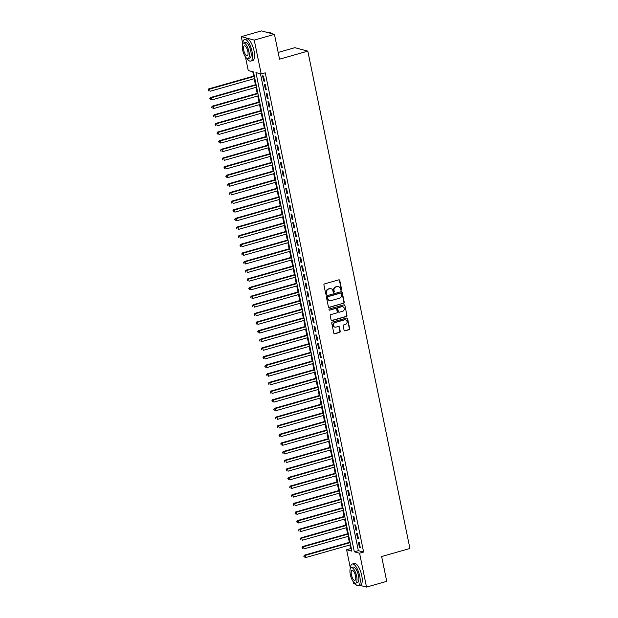 <?xml version="1.0" encoding="UTF-8"?>
<svg xmlns="http://www.w3.org/2000/svg" width="618" height="618" viewBox="0 0 618 618"><rect width="100%" height="100%" fill="white"/><g stroke="black" fill="none" stroke-linecap="round" stroke-linejoin="round"><path stroke-width="0.93" d="M341.19 290.213A0.618 0.564 104.9 0 0 341.623 289.463L339.776 280.456A0.881 0.803 104.9 0 0 338.811 279.838L324.527 283.901A0.881 0.803 104.9 0 0 323.909 284.975L325.763 293.975A0.618 0.564 104.9 0 0 326.435 294.415A0.618 0.564 104.9 0 0 326.868 293.658L326.628 292.499A2.82 2.58 104.9 0 1 328.614 289.062L329.803 288.722A2.82 2.58 104.9 0 1 332.893 290.715L333.133 291.881A0.618 0.564 104.9 0 0 333.813 292.314A0.618 0.564 104.9 0 0 334.245 291.565L334.006 290.398A2.82 2.58 104.9 0 1 335.991 286.961L337.181 286.628A2.82 2.58 104.9 0 1 340.271 288.614L340.51 289.78A0.618 0.564 104.9 0 0 341.19 290.213M340.742 290.143A0.618 0.564 104.9 0 0 341.275 289.371L339.421 280.363A0.881 0.803 104.9 0 0 339.027 279.807M325.987 294.338A0.618 0.564 104.9 0 0 326.52 293.565L326.628 292.499M333.365 292.237A0.618 0.564 104.9 0 0 333.898 291.472L334.006 290.398M344.071 330.236A0.881 0.803 104.9 0 0 345.037 330.854L349.046 329.718A0.881 0.803 104.9 0 0 349.664 328.645L347.61 318.641A0.881 0.803 104.9 0 0 346.644 318.023L332.368 322.078A0.881 0.803 104.9 0 0 331.75 323.152L333.805 333.156A0.881 0.803 104.9 0 0 334.771 333.774L339.606 332.399A0.881 0.803 104.9 0 0 340.224 331.325L339.352 327.046A0.881 0.803 104.9 0 0 338.378 326.428L335.983 327.107A2.356 2.155 104.9 0 1 333.349 324.867A2.356 2.155 104.9 0 1 335.049 322.573L344.45 319.9A2.356 2.155 104.9 0 1 347.084 322.14A2.356 2.155 104.9 0 1 345.377 324.435L343.817 324.883A0.881 0.803 104.9 0 0 343.199 325.956L344.071 330.236M242.75 43.778L241.283 36.647L261.484 30.9L274.446 34.353L279.545 59.173L307.826 51.132L409.919 548.483L381.638 556.532L386.729 581.353L366.528 587.1L359.676 585.277M274.446 34.353L254.245 40.1L261.205 73.99L255.945 72.592L354.315 551.812L359.576 553.21L366.528 587.1M260.472 73.797L358.355 550.661L363.616 552.059L265.246 72.839L261.205 73.99M363.616 552.059L359.576 553.21M343.639 303.361A0.881 0.803 104.9 0 0 344.257 302.287L342.202 292.283A0.881 0.803 104.9 0 0 341.236 291.657L326.961 295.721A0.881 0.803 104.9 0 0 326.335 296.794L328.39 306.798A0.881 0.803 104.9 0 0 329.355 307.416L343.284 303.26A0.881 0.803 104.9 0 0 343.902 302.194L341.854 292.19A0.881 0.803 104.9 0 0 341.453 291.634M344.906 305.462L346.961 315.466A0.881 0.803 104.9 0 1 346.343 316.54L332.067 320.595A0.881 0.803 104.9 0 1 331.094 319.977L330.221 315.698A0.881 0.803 104.9 0 1 330.839 314.624L336.625 312.978A0.881 0.803 104.9 0 0 337.25 311.905L336.663 309.062A0.881 0.803 104.9 0 0 335.698 308.444L329.672 310.159A0.618 0.564 104.9 0 1 328.977 309.572A0.618 0.564 104.9 0 1 329.425 308.969L343.94 304.844A0.881 0.803 104.9 0 1 344.906 305.462L346.961 315.466M264.566 81.228L263.5 76.053L262.627 75.813L263.685 80.997L264.566 81.228M266.335 89.865L265.276 84.681L264.396 84.45L265.462 89.633L266.335 89.865M268.112 98.501L267.046 93.318L266.173 93.086L267.231 98.262L268.112 98.501M269.881 107.13L268.815 101.955L267.942 101.723L269.008 106.899L269.881 107.13M271.657 115.767L270.591 110.591L269.718 110.352L270.777 115.535L271.657 115.767M273.426 124.403L272.36 119.22L271.487 118.988L272.553 124.172L273.426 124.403M275.195 133.04L274.137 127.856L273.256 127.625L274.322 132.8L275.195 133.04M276.972 141.669L275.906 136.493L275.033 136.261L276.091 141.437L276.972 141.669M278.741 150.305L277.683 145.122L276.802 144.89L277.868 150.074L278.741 150.305M280.518 158.942L279.452 153.758L278.579 153.527L279.637 158.71L280.518 158.942M282.287 167.578L281.229 162.395L280.348 162.163L281.414 167.339L282.287 167.578M284.064 176.207L282.998 171.031L282.125 170.8L283.183 175.976L284.064 176.207M285.833 184.844L284.767 179.66L283.894 179.429L284.96 184.612L285.833 184.844M287.609 193.48L286.543 188.297L285.663 188.065L286.729 193.249L287.609 193.48M289.379 202.117L288.312 196.933L287.44 196.702L288.506 201.877L289.379 202.117M291.148 210.746L290.089 205.57L289.209 205.338L290.275 210.514L291.148 210.746M292.924 219.382L291.858 214.199L290.985 213.967L292.044 219.151L292.924 219.382M294.693 228.019L293.635 222.835L292.754 222.604L293.82 227.787L294.693 228.019M296.47 236.655L295.404 231.472L294.531 231.24L295.589 236.416L296.47 236.655M298.239 245.284L297.173 240.108L296.3 239.877L297.366 245.052L298.239 245.284M300.016 253.921L298.95 248.737L298.077 248.506L299.135 253.689L300.016 253.921M301.785 262.557L300.719 257.374L299.846 257.142L300.912 262.326L301.785 262.557M303.554 271.194L302.496 266.01L301.615 265.779L302.681 270.954L303.554 271.194M305.331 279.823L304.265 274.647L303.392 274.415L304.458 279.591L305.331 279.823M307.1 288.459L306.041 283.276L305.161 283.044L306.227 288.227L307.1 288.459M308.876 297.096L307.81 291.912L306.937 291.681L307.996 296.864L308.876 297.096M310.645 305.732L309.587 300.549L308.706 300.317L309.772 305.493L310.645 305.732M312.422 314.361L311.356 309.185L310.483 308.954L311.542 314.129L312.422 314.361M314.191 322.998L313.125 317.814L312.252 317.582L313.318 322.766L314.191 322.998M315.968 331.634L314.902 326.451L314.029 326.219L315.087 331.402L315.968 331.634M317.737 340.271L316.671 335.087L315.798 334.856L316.864 340.031L317.737 340.271M319.506 348.9L318.448 343.724L317.567 343.484L318.633 348.668L319.506 348.9M321.283 357.536L320.217 352.353L319.344 352.121L320.41 357.304L321.283 357.536M323.052 366.173L321.993 360.989L321.113 360.757L322.179 365.941L323.052 366.173M324.829 374.809L323.762 369.626L322.89 369.394L323.948 374.57L324.829 374.809M326.598 383.438L325.539 378.262L324.659 378.023L325.725 383.206L326.598 383.438M328.374 392.075L327.308 386.891L326.435 386.659L327.494 391.843L328.374 392.075M330.143 400.711L329.077 395.528L328.204 395.296L329.27 400.479L330.143 400.711M331.92 409.348L330.854 404.164L329.973 403.933L331.039 409.108L331.92 409.348M333.689 417.977L332.623 412.801L331.75 412.561L332.816 417.745L333.689 417.977M335.458 426.613L334.4 421.43L333.519 421.198L334.585 426.381L335.458 426.613M337.235 435.25L336.169 430.066L335.296 429.834L336.354 435.018L337.235 435.25M339.004 443.886L337.946 438.703L337.065 438.471L338.131 443.647L339.004 443.886M340.781 452.515L339.715 447.339L338.842 447.1L339.9 452.283L340.781 452.515M342.55 461.152L341.491 455.968L340.611 455.736L341.677 460.92L342.55 461.152M344.326 469.788L343.26 464.605L342.387 464.373L343.446 469.556L344.326 469.788M346.095 478.425L345.029 473.241L344.156 473.009L345.223 478.185L346.095 478.425M347.864 487.054L346.806 481.878L345.925 481.638L346.992 486.822L347.864 487.054M349.641 495.69L348.575 490.507L347.702 490.275L348.768 495.458L349.641 495.69M351.41 504.327L350.352 499.143L349.471 498.911L350.537 504.095L351.41 504.327M353.187 512.963L352.121 507.78L351.248 507.548L352.306 512.724L353.187 512.963M354.956 521.592L353.898 516.416L353.017 516.177L354.083 521.36L354.956 521.592M356.733 530.229L355.667 525.045L354.794 524.813L355.852 529.997L356.733 530.229M358.502 538.865L357.436 533.682L356.563 533.45L357.629 538.633L358.502 538.865M358.34 542.086L359.398 547.262L360.279 547.502L359.212 542.318L358.34 542.086M252.762 71.742L253.658 76.107M254.199 78.718L255.435 84.743M255.968 87.354L257.204 93.372M257.745 95.991L258.981 102.009M259.514 104.627L260.75 110.645M261.283 113.256L262.519 119.282M263.059 121.893L264.295 127.911M264.828 130.529L266.064 136.547M266.605 139.166L267.841 145.184M268.374 147.795L269.61 153.82M270.151 156.431L271.387 162.449M271.92 165.068L273.156 171.086M273.697 173.704L274.933 179.722M275.466 182.333L276.702 188.359M277.235 190.97L278.471 196.987M279.012 199.606L280.248 205.624M280.781 208.243L282.017 214.261M282.557 216.872L283.793 222.897M284.326 225.508L285.562 231.526M286.103 234.145L287.339 240.163M287.872 242.781L289.108 248.799M289.649 251.41L290.877 257.436M291.418 260.047L292.654 266.064M293.187 268.683L294.423 274.701M294.964 277.32L296.2 283.338M296.733 285.949L297.969 291.974M298.509 294.585L299.745 300.603M300.278 303.222L301.514 309.239M302.055 311.858L303.291 317.876M303.824 320.487L305.06 326.513M305.593 329.124L306.829 335.141M307.37 337.76L308.606 343.778M309.139 346.397L310.375 352.414M310.916 355.026L312.152 361.051M312.685 363.662L313.921 369.68M314.462 372.299L315.698 378.316M316.231 380.935L317.467 386.953M318.007 389.564L319.243 395.59M319.776 398.201L321.012 404.218M321.545 406.837L322.781 412.855M323.322 415.466L324.558 421.491M325.091 424.102L326.327 430.128M326.868 432.739L328.104 438.757M328.637 441.376L329.873 447.393M330.414 450.004L331.65 456.03M332.183 458.641L333.419 464.666M333.959 467.278L335.188 473.295M335.728 475.914L336.964 481.932M337.498 484.543L338.734 490.568M339.274 493.179L340.51 499.205M341.043 501.816L342.279 507.834M342.82 510.453L344.056 516.47M344.589 519.081L345.825 525.107M346.366 527.718L347.602 533.743M348.135 536.354L349.371 542.372M349.904 544.991L350.653 548.606L351.379 548.799M307.826 51.132L294.863 47.679L278.162 52.43M241.283 36.647L254.245 40.1M355.512 584.164L353.566 583.647L353.125 581.484M350.421 568.328L346.613 549.757L351.866 551.156L253.496 71.935L248.243 70.537L245.446 56.933M350.653 548.606L346.613 549.757M358.355 550.661L354.315 551.812M263.685 80.997L264.473 80.773M265.462 89.633L266.242 89.409M267.231 98.262L268.019 98.046M269.008 106.899L269.788 106.675M270.777 115.535L271.557 115.311M272.553 124.172L273.334 123.948M274.322 132.8L275.103 132.584M276.091 141.437L276.879 141.213M277.868 150.074L278.648 149.85M279.637 158.71L280.425 158.486M281.414 167.339L282.194 167.123M283.183 175.976L283.971 175.751M284.96 184.612L285.74 184.388M286.729 193.249L287.509 193.025M288.506 201.877L289.286 201.661M290.275 210.514L291.055 210.29M292.044 219.151L292.832 218.926M293.82 227.787L294.601 227.563M295.589 236.416L296.377 236.2M297.366 245.052L298.146 244.828M299.135 253.689L299.915 253.465M300.912 262.326L301.692 262.102M302.681 270.954L303.461 270.738M304.458 279.591L305.238 279.367M306.227 288.227L307.007 288.003M307.996 296.864L308.784 296.64M309.772 305.493L310.553 305.277M311.542 314.129L312.329 313.905M313.318 322.766L314.099 322.542M315.087 331.402L315.868 331.178M316.864 340.031L317.644 339.815M318.633 348.668L319.413 348.444M320.41 357.304L321.19 357.08M322.179 365.941L322.959 365.717M323.948 374.57L324.736 374.353M325.725 383.206L326.505 382.982M327.494 391.843L328.282 391.619M329.27 400.479L330.051 400.255M331.039 409.108L331.82 408.892M332.816 417.745L333.596 417.521M334.585 426.381L335.365 426.157M336.354 435.018L337.142 434.794M338.131 443.647L338.911 443.43M339.9 452.283L340.688 452.059M341.677 460.92L342.457 460.696M343.446 469.556L344.226 469.332M345.223 478.185L346.003 477.969M346.992 486.822L347.772 486.598M348.768 495.458L349.549 495.234M350.537 504.095L351.318 503.871M352.306 512.724L353.094 512.507M354.083 521.36L354.863 521.136M355.852 529.997L356.64 529.773M357.629 538.633L358.409 538.409M359.398 547.262L360.178 547.046M338.285 286.574A2.82 2.58 104.9 0 0 336.825 286.528L337.181 286.628M333.658 290.305A2.82 2.58 104.9 0 1 335.636 286.868L336.825 286.528M330.908 288.668A2.82 2.58 104.9 0 0 329.456 288.629L329.803 288.722M326.281 292.399A2.82 2.58 104.9 0 1 328.266 288.969L329.456 288.629M328.791 307.355A0.881 0.803 104.9 0 0 329.008 307.324L343.284 303.26M341.283 293.535A0.618 0.564 104.9 0 0 340.603 293.094L328.073 296.663A0.618 0.564 104.9 0 0 327.64 297.412L327.895 298.641A2.82 2.58 104.9 0 0 330.985 300.634L339.552 298.193A2.82 2.58 104.9 0 0 341.538 294.763L341.283 293.535M340.703 293.079A0.618 0.564 104.9 0 0 340.255 293.002L340.603 293.094M329.533 300.595A2.82 2.58 104.9 0 1 327.54 298.548L327.293 297.32A0.618 0.564 104.9 0 1 327.725 296.57L340.255 293.002M331.495 320.533A0.881 0.803 104.9 0 0 331.711 320.503L345.987 316.447A0.881 0.803 104.9 0 0 346.613 315.373M335.914 308.413A0.881 0.803 104.9 0 0 335.35 308.351L329.672 310.159M342.635 311.263A2.356 2.155 104.9 0 0 342.774 306.721A2.356 2.155 104.9 0 0 341.708 306.729L338.394 307.671A0.881 0.803 104.9 0 0 337.776 308.745L338.355 311.588A0.881 0.803 104.9 0 0 339.321 312.206L342.635 311.263M342.604 306.683A2.356 2.155 104.9 0 0 341.352 306.636L341.708 306.729M338.757 312.144A0.881 0.803 104.9 0 1 338.007 311.495L337.42 308.652A0.881 0.803 104.9 0 1 338.046 307.579L341.352 306.636M344.558 305.369A0.881 0.803 104.9 0 0 344.156 304.813M345.346 319.846A2.356 2.155 104.9 0 0 344.102 319.807L344.45 319.9M334.74 327.069A2.356 2.155 104.9 0 1 334.701 322.48L344.102 319.807M334.199 333.712A0.881 0.803 104.9 0 0 334.415 333.681L339.259 332.306A0.881 0.803 104.9 0 0 339.877 331.233L338.996 326.953A0.881 0.803 104.9 0 0 338.602 326.397M344.473 330.792A0.881 0.803 104.9 0 0 344.689 330.761L348.699 329.626A0.881 0.803 104.9 0 0 349.317 328.552L347.262 318.548A0.881 0.803 104.9 0 0 346.868 317.992M254.315 75.921L208.737 88.884L209.61 89.116L210.058 91.279L254.848 78.532M254.407 76.377L209.61 89.116L208.081 89.904L208.614 90.854L208.436 89.996M208.081 89.904L208.737 88.884M270.792 33.032A10.962 3.886 74.1 0 1 270.931 33.117A10.962 3.886 74.1 0 1 271.511 33.573M276.169 42.719A10.962 3.886 74.1 0 1 276.563 44.411A10.962 3.886 74.1 0 1 276.856 46.08M271.402 33.542A11.232 3.978 -105.9 0 0 270.653 32.939A11.232 3.978 -105.9 0 0 268.977 32.545L268.336 32.723M246.891 58.37A11.232 3.978 -105.9 0 0 250.715 61.089A11.232 3.978 -105.9 0 0 252.02 51.456A11.232 3.978 -105.9 0 0 244.573 39.482A11.232 3.978 -105.9 0 0 242.75 43.808M250.715 61.089L252.739 60.51A11.232 3.978 -105.9 0 0 254.044 50.877A11.232 3.978 -105.9 0 0 246.59 38.911L244.573 39.482M243.577 43.036L245.431 42.511A8.088 2.866 74.1 0 1 250.8 51.124A8.088 2.866 74.1 0 1 249.857 58.061L247.996 58.594A8.088 2.866 -105.9 0 0 248.938 51.657A8.088 2.866 -105.9 0 0 243.577 43.036A8.088 2.866 -105.9 0 0 242.635 49.973A8.088 2.866 -105.9 0 0 247.996 58.594M243.755 50.274A5.214 1.846 -105.9 0 0 247.215 55.829A5.214 1.846 -105.9 0 0 247.818 51.356A5.214 1.846 -105.9 0 0 244.357 45.802A5.214 1.846 -105.9 0 0 243.755 50.274M383.84 567.27A10.962 3.886 74.1 0 1 384.241 568.969A10.962 3.886 74.1 0 1 384.527 570.63M354.562 582.921A11.232 3.978 -105.9 0 0 358.394 585.64A11.232 3.978 -105.9 0 0 359.699 576.007A11.232 3.978 -105.9 0 0 352.245 564.041A11.232 3.978 -105.9 0 0 350.421 568.359M358.394 585.64L360.41 585.068A11.232 3.978 -105.9 0 0 361.715 575.428A11.232 3.978 -105.9 0 0 354.269 563.462L352.245 564.041M351.248 567.587L353.11 567.061A8.088 2.866 74.1 0 1 358.471 575.675A8.088 2.866 74.1 0 1 357.528 582.612L355.674 583.145A8.088 2.866 -105.9 0 0 356.617 576.208A8.088 2.866 -105.9 0 0 351.248 567.587A8.088 2.866 -105.9 0 0 350.306 574.524A8.088 2.866 -105.9 0 0 355.674 583.145M351.426 574.825A5.214 1.846 -105.9 0 0 354.886 580.379A5.214 1.846 -105.9 0 0 355.497 575.906A5.214 1.846 -105.9 0 0 352.036 570.352A5.214 1.846 -105.9 0 0 351.426 574.825M256.084 84.558L210.514 97.52L211.387 97.752L211.827 99.907L256.624 87.169M256.176 85.014L211.387 97.752L209.857 98.532L210.383 99.49L210.205 98.625M209.857 98.532L210.514 97.52M257.861 93.187L212.283 106.149L213.156 106.389L213.604 108.544L258.394 95.805M257.953 93.642L213.156 106.389L211.626 107.169L212.159 108.127L211.982 107.262M211.626 107.169L212.283 106.149M259.63 101.823L214.052 114.786L214.933 115.018L215.373 117.181L260.17 104.442M259.722 102.279L214.933 115.018L213.403 115.805L213.928 116.763L213.751 115.898M213.403 115.805L214.052 114.786M261.406 110.46L215.829 123.422L216.702 123.654L217.15 125.817L261.939 113.071M261.499 110.916L216.702 123.654L215.172 124.442L215.697 125.392L215.52 124.535M215.172 124.442L215.829 123.422M263.175 119.096L217.598 132.059L218.478 132.291L218.919 134.446L263.708 121.707M263.268 119.552L218.478 132.291L216.949 133.071L217.474 134.029L217.297 133.164M216.949 133.071L217.598 132.059M264.944 127.725L219.375 140.688L220.247 140.927L220.688 143.082L265.485 130.344M265.045 128.181L220.247 140.927L218.718 141.707L219.243 142.665L219.066 141.8M218.718 141.707L219.375 140.688M266.721 136.362L221.144 149.324L222.024 149.556L222.465 151.719L267.254 138.98M266.814 136.817L222.024 149.556L220.487 150.344L221.02 151.302L220.842 150.437M220.487 150.344L221.144 149.324M268.49 144.998L222.92 157.961L223.793 158.193L224.234 160.356L269.031 147.609M268.583 145.454L223.793 158.193L222.264 158.981L222.789 159.931L222.611 159.073M222.264 158.981L222.92 157.961M270.267 153.635L224.689 166.597L225.562 166.829L226.01 168.984L270.8 156.246M270.36 154.091L225.562 166.829L224.033 167.609L224.566 168.567L224.388 167.702M224.033 167.609L224.689 166.597M272.036 162.264L226.466 175.226L227.339 175.466L227.779 177.621L272.577 164.882M272.129 162.719L227.339 175.466L225.809 176.246L226.335 177.204L226.157 176.339M225.809 176.246L226.466 175.226M273.813 170.9L228.235 183.863L229.108 184.094L229.556 186.257L274.346 173.519M273.905 171.356L229.108 184.094L227.579 184.882L228.104 185.84L227.934 184.975M227.579 184.882L228.235 183.863M275.582 179.537L230.004 192.499L230.885 192.731L231.325 194.894L276.122 182.148M275.674 179.992L230.885 192.731L229.355 193.519L229.881 194.469L229.703 193.612M229.355 193.519L230.004 192.499M277.358 188.173L231.781 201.136L232.654 201.368L233.102 203.523L277.891 190.784M277.451 188.629L232.654 201.368L231.124 202.148L231.65 203.106L231.472 202.24M231.124 202.148L231.781 201.136M279.127 196.802L233.55 209.765L234.431 210.004L234.871 212.159L279.66 199.421M279.22 197.258L234.431 210.004L232.901 210.784L233.426 211.742L233.249 210.877M232.901 210.784L233.55 209.765M280.896 205.439L235.327 218.401L236.2 218.633L236.64 220.796L281.437 208.057M280.997 205.894L236.2 218.633L234.67 219.421L235.195 220.379L235.018 219.514M234.67 219.421L235.327 218.401M282.673 214.075L237.096 227.038L237.976 227.269L238.417 229.432L283.206 216.686M282.766 214.531L237.976 227.269L236.439 228.057L236.972 229.008L236.794 228.15M236.439 228.057L237.096 227.038M284.442 222.712L238.872 235.674L239.745 235.906L240.186 238.061L284.983 225.323M284.535 223.168L239.745 235.906L238.216 236.686L238.741 237.644L238.563 236.779M238.216 236.686L238.872 235.674M286.219 231.341L240.641 244.303L241.514 244.543L241.962 246.698L286.752 233.959M286.312 231.796L241.514 244.543L239.985 245.323L240.518 246.281L240.34 245.416M239.985 245.323L240.641 244.303M287.988 239.977L242.41 252.94L243.291 253.171L243.731 255.334L288.529 242.588M288.081 240.433L243.291 253.171L241.762 253.959L242.287 254.917L242.109 254.052M241.762 253.959L242.41 252.94M289.765 248.614L244.187 261.576L245.06 261.808L245.508 263.971L290.298 251.225M289.857 249.069L245.06 261.808L243.531 262.588L244.056 263.546L243.886 262.689M243.531 262.588L244.187 261.576M291.534 257.25L245.956 270.213L246.837 270.445L247.277 272.6L292.075 259.861M291.626 257.706L246.837 270.445L245.307 271.225L245.833 272.183L245.655 271.317M245.307 271.225L245.956 270.213M293.303 265.879L247.733 278.842L248.606 279.081L249.054 281.236L293.844 268.498M293.403 266.335L248.606 279.081L247.076 279.861L247.602 280.819L247.424 279.954M247.076 279.861L247.733 278.842M295.08 274.516L249.502 287.478L250.383 287.71L250.823 289.873L295.613 277.127M295.172 274.971L250.383 287.71L248.845 288.498L249.378 289.456L249.201 288.591M248.845 288.498L249.502 287.478M296.849 283.152L251.279 296.115L252.152 296.346L252.592 298.509L297.389 285.763M296.941 283.608L252.152 296.346L250.622 297.127L251.147 298.085L250.97 297.227M250.622 297.127L251.279 296.115M298.625 291.789L253.048 304.751L253.928 304.983L254.369 307.138L299.158 294.4M298.718 292.244L253.928 304.983L252.391 305.763L252.924 306.721L252.747 305.856M252.391 305.763L253.048 304.751M300.394 300.418L254.825 313.38L255.697 313.62L256.138 315.775L300.935 303.036M300.487 300.873L255.697 313.62L254.168 314.4L254.693 315.358L254.516 314.492M254.168 314.4L254.825 313.38M302.171 309.054L256.594 322.017L257.467 322.248L257.915 324.411L302.704 311.665M302.264 309.51L257.467 322.248L255.937 323.036L256.47 323.994L256.292 323.129M255.937 323.036L256.594 322.017M303.94 317.691L258.363 330.653L259.243 330.885L259.684 333.048L304.481 320.302M304.033 318.146L259.243 330.885L257.714 331.665L258.239 332.623L258.061 331.766M257.714 331.665L258.363 330.653M305.717 326.327L260.139 339.29L261.012 339.521L261.46 341.677L306.25 328.938M305.81 326.783L261.012 339.521L259.483 340.302L260.008 341.26L259.83 340.394M259.483 340.302L260.139 339.29M307.486 334.956L261.908 347.919L262.789 348.158L263.229 350.313L308.019 337.575M307.579 335.412L262.789 348.158L261.26 348.938L261.785 349.896L261.607 349.031M261.26 348.938L261.908 347.919M309.255 343.593L263.685 356.555L264.558 356.787L265.006 358.95L309.796 346.204M309.355 344.048L264.558 356.787L263.029 357.575L263.554 358.533L263.376 357.667M263.029 357.575L263.685 356.555M311.032 352.229L265.454 365.192L266.335 365.423L266.775 367.586L311.565 354.84M311.124 352.685L266.335 365.423L264.798 366.204L265.331 367.162L265.153 366.304M264.798 366.204L265.454 365.192M312.801 360.866L267.231 373.828L268.104 374.06L268.544 376.215L313.341 363.477M312.893 361.321L268.104 374.06L266.574 374.84L267.1 375.798L266.922 374.933M266.574 374.84L267.231 373.828M314.577 369.494L269 382.457L269.873 382.696L270.321 384.852L315.11 372.113M314.67 369.95L269.873 382.696L268.343 383.477L268.876 384.435L268.699 383.569M268.343 383.477L269 382.457M316.346 378.131L270.777 391.094L271.65 391.325L272.09 393.488L316.887 380.742M316.439 378.587L271.65 391.325L270.12 392.113L270.645 393.071L270.468 392.206M270.12 392.113L270.777 391.094M318.123 386.768L272.546 399.73L273.419 399.962L273.867 402.125L318.656 389.379M318.216 387.223L273.419 399.962L271.889 400.742L272.422 401.7L272.244 400.843M271.889 400.742L272.546 399.73M319.892 395.404L274.315 408.367L275.195 408.598L275.636 410.754L320.433 398.015M319.985 395.86L275.195 408.598L273.666 409.379L274.191 410.337L274.013 409.471M273.666 409.379L274.315 408.367M321.669 404.033L276.091 416.995L276.964 417.235L277.412 419.39L322.202 406.652M321.762 404.489L276.964 417.235L275.435 418.015L275.96 418.973L275.782 418.108M275.435 418.015L276.091 416.995M323.438 412.67L277.861 425.632L278.741 425.864L279.181 428.027L323.971 415.281M323.531 413.125L278.741 425.864L277.212 426.652L277.737 427.61L277.559 426.744M277.212 426.652L277.861 425.632M325.207 421.306L279.637 434.269L280.51 434.5L280.951 436.663L325.748 423.917M325.307 421.762L280.51 434.5L278.981 435.281L279.506 436.238L279.328 435.381M278.981 435.281L279.637 434.269M326.984 429.943L281.406 442.905L282.287 443.137L282.727 445.292L327.517 432.554M327.076 430.398L282.287 443.137L280.75 443.917L281.283 444.875L281.105 444.01M280.75 443.917L281.406 442.905M328.753 438.571L283.183 451.534L284.056 451.773L284.496 453.929L329.294 441.19M328.846 439.027L284.056 451.773L282.526 452.554L283.052 453.512L282.874 452.646M282.526 452.554L283.183 451.534M330.53 447.208L284.952 460.171L285.825 460.402L286.273 462.565L331.063 449.819M330.622 447.664L285.825 460.402L284.295 461.19L284.828 462.148L284.651 461.283M284.295 461.19L284.952 460.171M332.299 455.845L286.721 468.807L287.602 469.039L288.042 471.194L332.839 458.456M332.391 456.3L287.602 469.039L286.072 469.819L286.597 470.777L286.42 469.919M286.072 469.819L286.721 468.807M334.075 464.473L288.498 477.444L289.371 477.675L289.819 479.831L334.608 467.092M334.168 464.929L289.371 477.675L287.841 478.456L288.367 479.413L288.197 478.548M287.841 478.456L288.498 477.444M335.844 473.11L290.267 486.072L291.148 486.312L291.588 488.467L336.385 475.729M335.937 473.566L291.148 486.312L289.618 487.092L290.143 488.05L289.966 487.185M289.618 487.092L290.267 486.072M337.621 481.746L292.044 494.709L292.917 494.941L293.365 497.104L338.154 484.357M337.714 482.202L292.917 494.941L291.387 495.729L291.912 496.687L291.735 495.821M291.387 495.729L292.044 494.709M339.39 490.383L293.813 503.346L294.693 503.577L295.134 505.733L339.923 492.994M339.483 490.839L294.693 503.577L293.156 504.358L293.689 505.315L293.511 504.458M293.156 504.358L293.813 503.346M341.159 499.012L295.589 511.982L296.462 512.214L296.903 514.369L341.7 501.631M341.252 499.468L296.462 512.214L294.933 512.994L295.458 513.952L295.28 513.087M294.933 512.994L295.589 511.982M342.936 507.648L297.358 520.611L298.239 520.85L298.679 523.006L343.469 510.267M343.029 508.104L298.239 520.85L296.702 521.631L297.235 522.589L297.057 521.723M296.702 521.631L297.358 520.611M344.705 516.285L299.135 529.247L300.008 529.479L300.448 531.642L345.246 518.896M344.798 516.741L300.008 529.479L298.479 530.267L299.004 531.225L298.826 530.36M298.479 530.267L299.135 529.247M346.482 524.921L300.904 537.884L301.777 538.116L302.225 540.271L347.015 527.533M346.574 525.377L301.777 538.116L300.248 538.896L300.781 539.854L300.603 538.989M300.248 538.896L300.904 537.884M348.251 533.55L302.673 546.521L303.554 546.752L303.994 548.908L348.791 536.169M348.343 534.006L303.554 546.752L302.024 547.533L302.55 548.49L302.372 547.625M302.024 547.533L302.673 546.521M350.027 542.187L304.45 555.149L305.323 555.389L305.771 557.544L350.56 544.806M350.12 542.643L305.323 555.389L303.793 556.169L304.319 557.127L304.141 556.262M303.793 556.169L304.45 555.149"/></g></svg>
